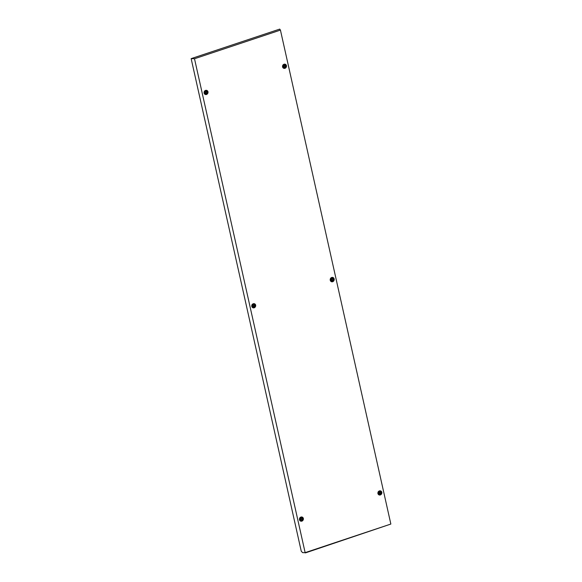 <?xml version="1.0" encoding="UTF-8"?>
<svg xmlns="http://www.w3.org/2000/svg" width="582" height="582" viewBox="0 0 582 582"><rect width="100%" height="100%" fill="white"/><g stroke="black" fill="none" stroke-linecap="round" stroke-linejoin="round"><path stroke-width="0.87" d="M205.97 93.258C206.901 92.945 207.039 92.422 206.377 91.687L206.377 91.687C205.439 92.007 205.308 92.531 205.97 93.258L205.97 93.258M205.904 93.244C206.836 92.924 206.974 92.4 206.312 91.672M205.359 92.742A0.931 0.829 -74.7 0 1 206.981 92.203A0.931 0.829 -74.7 0 1 205.359 92.742M204.522 92.945A1.739 1.55 -74.7 0 1 207.563 91.934A1.739 1.55 -74.7 0 1 204.522 92.945M205.402 94.051A1.739 1.55 -74.7 0 1 204.588 91.148A1.739 1.55 -74.7 0 1 206.304 90.719M334.148 278.953A2.233 1.986 -74.7 0 1 330.249 280.248A2.233 1.986 -74.7 0 1 334.148 278.953M331.762 281.281A1.804 1.608 -74.7 0 1 330.198 279.629M255.673 305.121A2.233 1.986 -74.7 0 1 251.78 306.416A2.233 1.986 -74.7 0 1 255.673 305.121M253.083 307.383A1.739 1.55 -74.7 0 1 252.886 307.34L253.272 307.449A1.739 1.55 -74.7 0 1 254.189 304.088A1.739 1.55 -74.7 0 1 253.272 307.449A1.804 1.608 -74.7 0 1 251.73 305.797M303.36 518.446A2.233 1.986 -74.7 0 1 299.468 519.748A2.233 1.986 -74.7 0 1 303.36 518.446M299.701 518.053A1.804 1.608 -74.7 0 1 301.891 517.42A1.739 1.55 -74.7 0 1 300.952 520.774A1.804 1.608 -74.7 0 1 299.41 519.122M381.828 492.277A2.233 1.986 -74.7 0 1 377.936 493.572A2.233 1.986 -74.7 0 1 381.828 492.277M379.449 494.613A1.804 1.608 -74.7 0 1 377.885 492.954M286.46 65.621A2.233 1.986 -74.7 0 1 282.568 66.923A2.233 1.986 -74.7 0 1 286.46 65.621M284.081 67.956A1.804 1.608 -74.7 0 1 282.51 66.297M207.992 91.789A2.233 1.986 -74.7 0 1 204.1 93.091A2.233 1.986 -74.7 0 1 207.992 91.789M205.606 94.124A1.804 1.608 -74.7 0 1 204.042 92.473M305.412 552.9L390.849 524.055L280.437 30.097L194.504 58.753L305.143 552.638M280.437 30.097L279.716 29.1L191.151 58.636L194.504 58.753M304.917 552.711L302.611 552.631L301.258 551.219L191.151 58.636M204.333 91.396A1.804 1.608 -74.7 0 1 206.523 90.77M282.808 65.228A1.804 1.608 -74.7 0 1 284.998 64.595M378.176 491.885A1.804 1.608 -74.7 0 1 380.366 491.252M252.021 304.728A1.804 1.608 -74.7 0 1 254.21 304.095M330.489 278.56A1.804 1.608 -74.7 0 1 332.678 277.927M284.438 67.09C285.369 66.77 285.507 66.246 284.845 65.519L284.845 65.519C283.914 65.839 283.776 66.363 284.438 67.09L284.438 67.09M284.372 67.076C285.311 66.755 285.442 66.232 284.78 65.504M283.834 66.574A0.931 0.829 -74.7 0 1 285.449 66.035A0.931 0.829 -74.7 0 1 283.834 66.574M282.998 66.777A1.739 1.55 -74.7 0 1 286.031 65.766A1.739 1.55 -74.7 0 1 282.998 66.777M283.87 67.883A1.739 1.55 -74.7 0 1 283.063 64.98A1.739 1.55 -74.7 0 1 284.78 64.551M379.806 493.747C380.737 493.427 380.875 492.903 380.213 492.176L380.213 492.176C379.282 492.496 379.144 493.019 379.806 493.747L379.806 493.747M379.74 493.732C380.679 493.412 380.81 492.889 380.155 492.161M379.202 493.23A0.931 0.829 -74.7 0 1 380.817 492.692A0.931 0.829 -74.7 0 1 379.202 493.23M378.365 493.434A1.739 1.55 -74.7 0 1 381.399 492.423A1.739 1.55 -74.7 0 1 378.365 493.434M379.238 494.54A1.739 1.55 -74.7 0 1 378.431 491.637A1.739 1.55 -74.7 0 1 380.148 491.208M301.338 519.915C302.269 519.595 302.407 519.071 301.745 518.344L301.745 518.344C300.814 518.664 300.676 519.188 301.338 519.915L301.338 519.915M301.272 519.901C302.204 519.581 302.342 519.057 301.68 518.329M300.734 519.399A0.931 0.829 -74.7 0 1 302.349 518.86A0.931 0.829 -74.7 0 1 300.734 519.399M300.77 520.708A1.739 1.55 -74.7 0 1 300.574 520.672L300.952 520.774A1.739 1.55 -74.7 0 1 301.869 517.42L301.491 517.311A1.739 1.55 -74.7 0 1 301.68 517.376M300.574 520.672A1.739 1.55 -74.7 0 1 301.491 517.311M253.65 306.59C254.589 306.27 254.72 305.746 254.065 305.019L254.065 305.019C253.126 305.332 252.988 305.856 253.65 306.59L253.65 306.59M253.585 306.568C254.523 306.256 254.661 305.732 253.999 304.997M253.046 306.074A0.931 0.829 -74.7 0 1 254.669 305.535A0.931 0.829 -74.7 0 1 253.046 306.074M252.886 307.34A1.739 1.55 -74.7 0 1 253.803 303.986A1.739 1.55 -74.7 0 1 253.992 304.051M332.118 280.422C333.057 280.102 333.195 279.578 332.533 278.851L332.533 278.851C331.595 279.164 331.456 279.687 332.118 280.422L332.118 280.422M332.06 280.4C332.991 280.08 333.13 279.556 332.468 278.829M331.514 279.906A0.931 0.829 -74.7 0 1 333.137 279.36A0.931 0.829 -74.7 0 1 331.514 279.906M330.678 280.102A1.739 1.55 -74.7 0 1 333.719 279.091A1.739 1.55 -74.7 0 1 330.678 280.102M331.551 281.208A1.739 1.55 -74.7 0 1 330.743 278.312A1.739 1.55 -74.7 0 1 332.46 277.883M390.304 524.237L305.47 552.529M206.501 90.763L206.123 90.654M205.584 94.117L205.206 94.015M284.969 64.595L284.591 64.486M284.06 67.949L283.674 67.847M380.344 491.244L379.959 491.143M379.428 494.605L379.042 494.504M254.189 304.088L253.803 303.986M332.657 277.92L332.271 277.818M331.74 281.281L331.362 281.171"/></g></svg>
